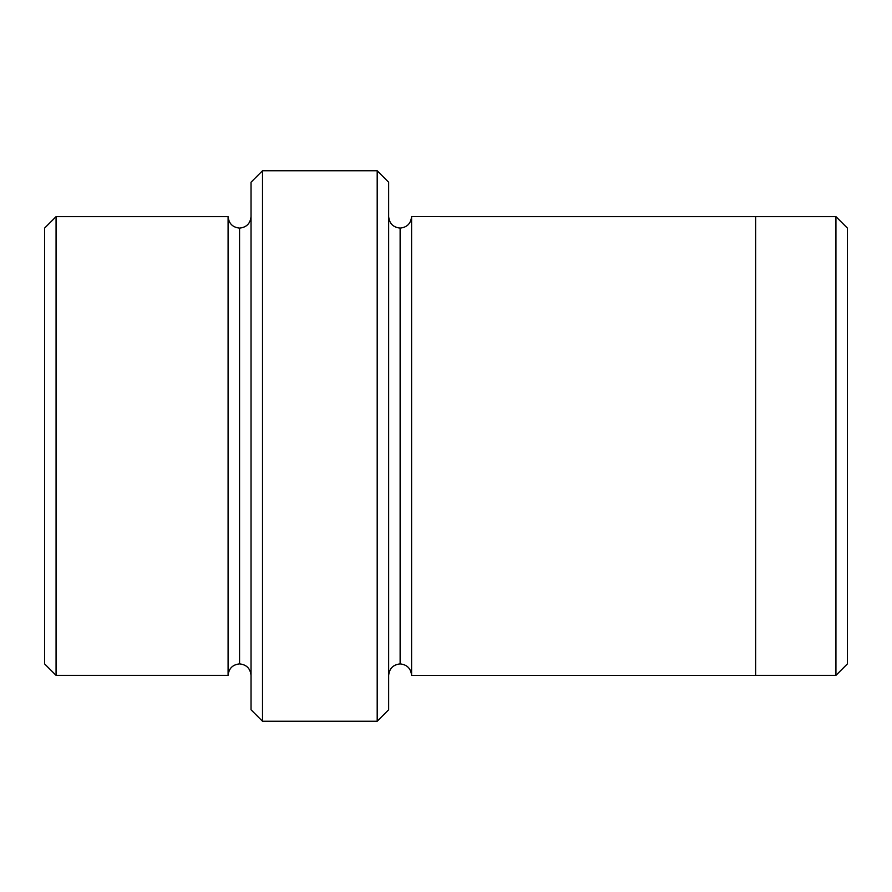 <?xml version="1.0" encoding="UTF-8"?>
<svg xmlns="http://www.w3.org/2000/svg" width="892" height="892" viewBox="0 0 892 892"><rect width="100%" height="100%" fill="white"/><g stroke="black" fill="none" stroke-linecap="round" stroke-linejoin="round"><path stroke-width="1.34" d="M251.031 182.224L251.031 709.776L262.504 721.249L262.504 170.751L251.031 182.224L262.504 170.751L262.504 721.249L377.193 721.249L388.656 709.776L388.656 182.224L377.193 170.751L377.193 721.249L377.193 170.751L262.504 170.751L377.193 170.751L388.656 182.224L388.656 709.776L377.193 721.249L262.504 721.249L251.031 709.776L251.031 182.224M847.4 663.893L847.4 228.107L835.927 216.645L835.927 675.356L847.4 663.893L835.927 675.356L835.927 216.645L411.591 216.633L411.591 675.367C410.866 668.454 407.042 664.629 400.129 663.904L400.129 228.096C393.205 227.371 389.391 223.546 388.656 216.633C389.391 223.546 393.205 227.371 400.129 228.096C407.042 227.371 410.866 223.546 411.591 216.633L755.647 216.633L755.647 675.367L835.927 675.356L755.647 675.356L755.647 216.633L835.927 216.645L847.4 228.107L847.4 663.893M44.6 228.107L44.6 663.893L56.073 675.356L56.073 216.645L44.6 228.107L56.073 216.645L56.073 675.356L228.096 675.356C228.831 668.442 232.645 664.618 239.569 663.893L239.569 228.107C232.645 227.382 228.831 223.558 228.096 216.645L228.096 675.356L228.096 216.645C228.831 223.558 232.645 227.382 239.569 228.107C246.482 227.382 250.306 223.558 251.031 216.645C250.306 223.558 246.482 227.382 239.569 228.107L239.569 663.893C232.645 664.618 228.831 668.442 228.096 675.356L56.073 675.356L44.6 663.893L44.6 228.107M251.031 675.356C250.306 668.442 246.482 664.618 239.569 663.893C246.482 664.618 250.306 668.442 251.031 675.356M388.656 675.367C389.391 668.454 393.205 664.629 400.129 663.904C393.205 664.629 389.391 668.454 388.656 675.367M228.096 216.645L56.073 216.645L228.096 216.645M411.591 675.367L755.647 675.367L411.591 675.367L411.591 216.633C410.866 223.546 407.042 227.371 400.129 228.096L400.129 663.904C407.042 664.629 410.866 668.454 411.591 675.367"/></g></svg>
